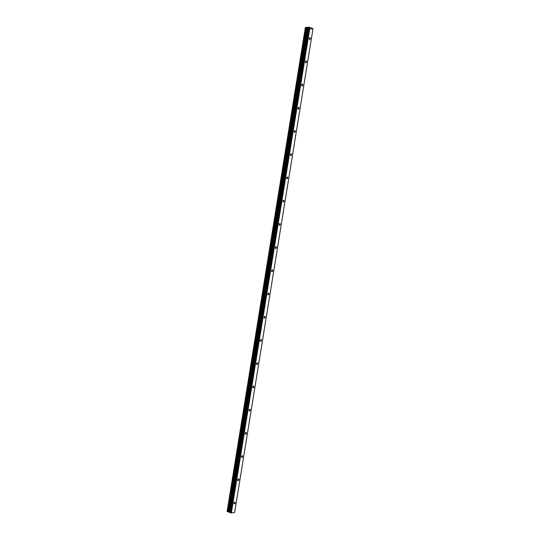 <?xml version="1.0" encoding="UTF-8"?>
<svg xmlns="http://www.w3.org/2000/svg" width="540" height="540" viewBox="0 0 540 540"><rect width="100%" height="100%" fill="white"/><g stroke="black" fill="none" stroke-linecap="round" stroke-linejoin="round"><path stroke-width="0.81" d="M310.331 38.495A0.911 0.506 -70.5 0 1 309.481 39.467A0.911 0.506 -70.5 0 1 309.238 38.711A0.911 0.506 -70.5 0 1 310.088 37.746A0.911 0.506 -70.5 0 1 310.331 38.495M306.572 61.715A0.911 0.506 -70.5 0 1 305.721 62.687A0.911 0.506 -70.5 0 1 305.478 61.931A0.911 0.506 -70.5 0 1 306.329 60.966A0.911 0.506 -70.5 0 1 306.572 61.715M302.812 84.935A0.911 0.506 -70.5 0 1 301.961 85.907A0.911 0.506 -70.5 0 1 301.712 85.151A0.911 0.506 -70.5 0 1 302.569 84.179A0.911 0.506 -70.5 0 1 302.812 84.935M299.052 108.155A0.911 0.506 -70.5 0 1 298.195 109.127A0.911 0.506 -70.5 0 1 297.952 108.371A0.911 0.506 -70.5 0 1 298.809 107.399A0.911 0.506 -70.5 0 1 299.052 108.155M295.292 131.375A0.911 0.506 -70.5 0 1 294.435 132.347A0.911 0.506 -70.5 0 1 294.192 131.591A0.911 0.506 -70.5 0 1 295.043 130.619A0.911 0.506 -70.5 0 1 295.292 131.375M291.526 154.595A0.911 0.506 -70.5 0 1 290.675 155.567A0.911 0.506 -70.5 0 1 290.432 154.811A0.911 0.506 -70.5 0 1 291.283 153.839A0.911 0.506 -70.5 0 1 291.526 154.595M287.766 177.815A0.911 0.506 -70.5 0 1 286.916 178.787A0.911 0.506 -70.5 0 1 286.673 178.031A0.911 0.506 -70.5 0 1 287.523 177.059A0.911 0.506 -70.5 0 1 287.766 177.815M284.006 201.035A0.911 0.506 -70.5 0 1 283.156 202.007A0.911 0.506 -70.5 0 1 282.913 201.251A0.911 0.506 -70.5 0 1 283.763 200.279A0.911 0.506 -70.5 0 1 284.006 201.035M280.247 224.255A0.911 0.506 -70.5 0 1 279.396 225.221A0.911 0.506 -70.5 0 1 279.146 224.471A0.911 0.506 -70.5 0 1 280.004 223.499A0.911 0.506 -70.5 0 1 280.247 224.255M276.487 247.475A0.911 0.506 -70.5 0 1 275.63 248.441A0.911 0.506 -70.5 0 1 275.387 247.691A0.911 0.506 -70.5 0 1 276.244 246.719A0.911 0.506 -70.5 0 1 276.487 247.475M272.727 270.695A0.911 0.506 -70.5 0 1 271.87 271.661A0.911 0.506 -70.5 0 1 271.627 270.911A0.911 0.506 -70.5 0 1 272.484 269.939A0.911 0.506 -70.5 0 1 272.727 270.695M268.967 293.915A0.911 0.506 -70.5 0 1 268.11 294.881A0.911 0.506 -70.5 0 1 267.867 294.131A0.911 0.506 -70.5 0 1 268.718 293.159A0.911 0.506 -70.5 0 1 268.967 293.915M265.201 317.135A0.911 0.506 -70.5 0 1 264.35 318.101A0.911 0.506 -70.5 0 1 264.107 317.351A0.911 0.506 -70.5 0 1 264.958 316.379A0.911 0.506 -70.5 0 1 265.201 317.135M261.441 340.355A0.911 0.506 -70.5 0 1 260.591 341.321A0.911 0.506 -70.5 0 1 260.348 340.571A0.911 0.506 -70.5 0 1 261.198 339.599A0.911 0.506 -70.5 0 1 261.441 340.355M257.681 363.575A0.911 0.506 -70.5 0 1 256.831 364.541A0.911 0.506 -70.5 0 1 256.588 363.791A0.911 0.506 -70.5 0 1 257.438 362.819A0.911 0.506 -70.5 0 1 257.681 363.575M253.922 386.795A0.911 0.506 -70.5 0 1 253.071 387.761A0.911 0.506 -70.5 0 1 252.821 387.011A0.911 0.506 -70.5 0 1 253.679 386.039A0.911 0.506 -70.5 0 1 253.922 386.795M250.162 410.015A0.911 0.506 -70.5 0 1 249.304 410.981A0.911 0.506 -70.5 0 1 249.062 410.231A0.911 0.506 -70.5 0 1 249.919 409.259A0.911 0.506 -70.5 0 1 250.162 410.015M246.402 433.235A0.911 0.506 -70.5 0 1 245.545 434.201A0.911 0.506 -70.5 0 1 245.302 433.451A0.911 0.506 -70.5 0 1 246.152 432.479A0.911 0.506 -70.5 0 1 246.402 433.235M242.636 456.455A0.911 0.506 -70.5 0 1 241.785 457.421A0.911 0.506 -70.5 0 1 241.542 456.671A0.911 0.506 -70.5 0 1 242.393 455.699A0.911 0.506 -70.5 0 1 242.636 456.455M238.876 479.675A0.911 0.506 -70.5 0 1 238.025 480.64A0.911 0.506 -70.5 0 1 237.782 479.891A0.911 0.506 -70.5 0 1 238.633 478.919A0.911 0.506 -70.5 0 1 238.876 479.675M235.116 502.895A0.911 0.506 -70.5 0 1 234.266 503.861A0.911 0.506 -70.5 0 1 234.023 503.111A0.911 0.506 -70.5 0 1 234.873 502.139A0.911 0.506 -70.5 0 1 235.116 502.895M305.539 27.864L227.185 511.596L231.343 513L234.657 512.352L313.011 28.607L309.299 29.207L305.343 27.493L309.251 27.182L313.011 28.607M227.191 511.535L305.532 27.783M227.111 511.475L305.458 27.729L227.185 511.529M227.131 511.333L305.343 27.493M308.07 28.04L308.441 27.965M308.88 28.323L309.251 28.249L308.88 28.323M308.374 27.945L307.962 28.026L308.374 27.945M309.312 28.276L307.962 28.026M308.907 27.911L309.825 28.175L308.887 27.844M309.825 28.175L308.961 27.898M305.532 27.851L227.185 511.596M230.951 512.953L309.299 29.207M231.343 513L309.69 29.255M229.028 511.954L307.375 28.202M228.832 511.907L307.179 28.154M230.141 512.669L308.488 28.917M229.986 512.575L308.333 28.829M229.81 512.204L308.165 28.458M229.75 512.163L308.104 28.418M229.257 511.988L307.604 28.242M229.136 511.961L307.49 28.215M228.11 511.812L306.457 28.067M227.941 511.792L306.288 28.046M227.887 511.778L306.234 28.033M227.732 511.758L306.086 28.013M227.671 511.758L306.018 28.013M227.489 511.731L305.836 27.979M227.246 511.643L305.593 27.898M227.144 511.515L305.498 27.763"/></g></svg>

